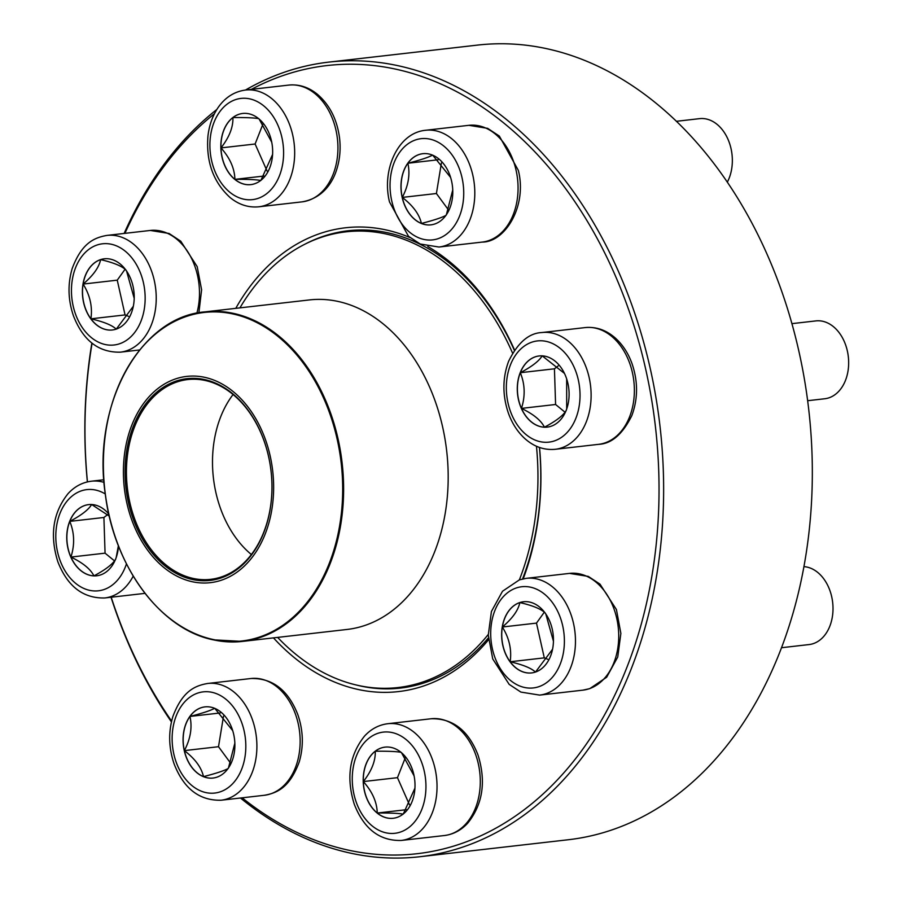 <?xml version="1.0" encoding="UTF-8"?>
<svg xmlns="http://www.w3.org/2000/svg" width="902" height="902" viewBox="0 0 902 902"><rect width="100%" height="100%" fill="white"/><g stroke="black" fill="none" stroke-linecap="round" stroke-linejoin="round"><path stroke-width="1.35" d="M288.73 85.092C299.081 84.1 308.619 87.156 317.369 94.259C329.613 104.812 336.987 119.278 339.502 137.645C340.821 148.514 339.953 158.899 336.92 168.798C333.041 181.843 323.311 198.169 302.091 201.856A58.765 42.27 -96.5 0 0 337.382 157.196A58.765 42.27 -96.5 0 0 315.023 93.684A58.765 42.27 -96.5 0 0 288.73 85.092L245.479 90.042A399.913 287.67 83.5 0 1 328.802 62.114A399.913 287.67 83.5 0 1 660.061 426.736A399.913 287.67 83.5 0 1 419.701 856.742A399.913 287.67 83.5 0 1 240.778 798.259A399.913 287.67 83.5 0 1 240.473 798.011M171.436 721.893A399.913 287.67 83.5 0 1 111.036 597.248M87.37 481.905A399.913 287.67 83.5 0 1 91.869 343.076M124.138 233.438A399.913 287.67 83.5 0 1 216.841 109.48M419.701 856.742L568.407 839.728A399.913 287.67 -96.5 0 0 808.756 409.722A399.913 287.67 -96.5 0 0 477.508 45.1L328.802 62.114M242.164 797.819A396.643 285.325 -96.5 0 0 658.99 496.574A396.643 285.325 -96.5 0 0 251.376 89.366M214.439 113.731A396.643 285.325 -96.5 0 0 124.904 233.359M92.083 343.256A396.643 285.325 -96.5 0 0 87.449 481.893M111.205 597.225A396.643 285.325 -96.5 0 0 171.617 721.126M488.557 639.732A233.415 167.907 83.5 0 1 294.097 657.457A233.415 167.907 83.5 0 1 273.453 637.872M235.76 308.349A233.415 167.907 83.5 0 1 409.925 237.53M427.785 246.483A233.415 167.907 83.5 0 1 514.546 350.044M539.531 447.471A233.415 167.907 83.5 0 1 523.205 578.836M355.839 684.889A230.157 165.562 -96.5 0 0 400.409 688.091A230.157 165.562 -96.5 0 0 488.422 637.872M522.551 578.971A230.157 165.562 -96.5 0 0 539.441 447.437M514.365 350.314A230.157 165.562 -96.5 0 0 348.093 230.765A230.157 165.562 -96.5 0 0 305.395 243.946M258.694 118.692A35.809 25.763 83.5 0 1 272.325 157.399A35.809 25.763 83.5 0 1 250.812 184.617A35.809 25.763 83.5 0 1 221.148 151.964A35.809 25.763 83.5 0 1 242.672 113.46A35.809 25.763 83.5 0 1 258.694 118.692M260.791 180.49C256.54 179.622 247.903 179.25 234.903 179.363A35.809 25.763 -96.5 0 0 250.869 184.606M220.967 147.905A35.809 25.763 -96.5 0 0 234.903 179.363C234.599 168.448 229.954 157.963 220.967 147.905C229.255 137.307 233.246 127.193 232.919 117.564A35.809 25.763 -96.5 0 0 220.967 147.905L255.108 144.004L267.105 171.098M242.728 113.449A35.809 25.763 -96.5 0 0 232.919 117.564C245.806 117.44 254.443 117.812 258.806 118.681M259.156 119.075L271.739 142.212M272.584 154.456L260.937 180.299M263.023 123.878L255.108 144.004M234.903 179.363L264.015 176.037M100.505 259.641A35.809 25.763 83.5 0 1 104.237 258.818A35.809 25.763 83.5 0 1 133.902 291.47A35.809 25.763 83.5 0 1 112.378 329.974A35.809 25.763 83.5 0 1 83.085 299.96A35.809 25.763 83.5 0 1 100.505 259.641M133.327 306.285L116.302 329.083M116.234 329.14C112.164 325.227 103.73 321.788 90.922 318.823A35.809 25.763 -96.5 0 0 112.434 329.974M83.119 284.074A35.809 25.763 -96.5 0 0 90.922 318.823C92.624 306.748 90.02 295.168 83.119 284.074C93.222 275.482 99.051 267.342 100.618 259.629A35.809 25.763 -96.5 0 0 83.119 284.074L117.249 280.161L125.062 314.922L128.456 316.309M104.294 258.818A35.809 25.763 -96.5 0 0 100.618 259.629C113.302 262.55 121.736 265.989 125.919 269.946M126.562 271.017L134.206 298.359M125.085 269.224L117.249 280.161M90.922 318.823L125.062 314.922M118.478 545.913A35.809 25.763 83.5 0 1 96.728 575.78A35.809 25.763 83.5 0 1 71.641 558.834A35.809 25.763 83.5 0 1 69.668 521.39A35.809 25.763 83.5 0 1 88.588 504.624A35.809 25.763 83.5 0 1 108.826 514.061M118.387 545.676L116.166 557.639M115.772 559.003C112.84 564.1 105.568 569.726 93.921 575.871A35.809 25.763 -96.5 0 0 96.785 575.78M70.931 557.064A35.809 25.763 -96.5 0 0 93.921 575.871C90.561 569.117 82.894 562.848 70.931 557.064C74.855 544.752 74.483 532.856 69.781 521.379A35.809 25.763 -96.5 0 0 70.931 557.064L105.06 553.163L114.486 560.875M88.644 504.624A35.809 25.763 -96.5 0 0 69.781 521.379C81.327 515.301 88.61 509.675 91.632 504.511M91.666 504.534L109.3 516.124M107.665 514.58L103.91 517.477L105.06 553.163M69.781 521.379L103.91 517.477M184.256 750.622A35.809 25.763 83.5 0 1 204.901 706.886A35.809 25.763 83.5 0 1 234.565 739.539A35.809 25.763 83.5 0 1 213.041 778.043A35.809 25.763 83.5 0 1 184.256 750.622M214.834 708.408L232.705 730.654M234.847 743.135L228.465 767.952M228.195 768.481C224.271 770.703 216.029 773.42 203.491 776.633A35.809 25.763 -96.5 0 0 213.097 778.043M184.369 750.611A35.809 25.763 -96.5 0 0 203.491 776.633C201.473 767.523 195.103 758.841 184.369 750.611C190.536 738.794 192.408 727.407 189.961 716.436A35.809 25.763 -96.5 0 0 184.369 750.611L218.51 746.709L230.641 763.216M204.957 706.886A35.809 25.763 -96.5 0 0 189.961 716.436C202.51 713.223 210.741 710.505 214.676 708.273M223.504 716.143L218.51 746.709M189.961 716.436L220.257 712.963M239.943 307.864A229.333 164.965 83.5 0 1 345.94 231.837A229.333 164.965 83.5 0 1 386.293 234.058A229.333 164.965 83.5 0 1 512.573 353.133M536.465 446.253A229.333 164.965 83.5 0 1 519.36 579.862L526.272 578.34A58.765 42.27 83.5 0 1 574.946 631.919A58.765 42.27 83.5 0 1 539.633 695.104L520.871 692.082L509.156 684.359L492.729 658.922L488.286 635.087L491.41 611.511L502.504 591.25L519.394 579.862M488.275 634.444A229.333 164.965 83.5 0 1 398.064 687.538A229.333 164.965 83.5 0 1 277.636 637.398M204.98 377.397A103.809 74.674 83.5 0 1 260.092 545.045A103.809 74.674 83.5 0 1 130.463 516.158A103.809 74.674 83.5 0 1 204.98 377.397M204.844 379.641A101.531 73.028 83.5 0 1 258.739 543.602A101.531 73.028 83.5 0 1 131.951 515.346A101.531 73.028 83.5 0 1 204.844 379.641M205.453 380.531A100.55 72.329 83.5 0 1 271.908 483.449A100.55 72.329 83.5 0 1 210.617 579.343A100.55 72.329 83.5 0 1 127.329 487.666A100.55 72.329 83.5 0 1 187.763 379.55A100.55 72.329 83.5 0 1 205.453 380.531M251.376 554.527A100.55 72.329 83.5 0 1 233.066 394.524M377.149 813.04A35.809 25.763 83.5 0 1 363.529 774.344A35.809 25.763 83.5 0 1 385.03 747.127A35.809 25.763 83.5 0 1 414.695 779.779A35.809 25.763 83.5 0 1 393.171 818.283A35.809 25.763 83.5 0 1 377.149 813.04M385.086 747.115A35.809 25.763 -96.5 0 0 375.277 751.231C388.164 751.107 396.801 751.479 401.164 752.347M401.514 752.742L414.097 775.878M414.943 788.111L403.295 813.965M403.149 814.145C398.898 813.288 390.262 812.916 377.262 813.029A35.809 25.763 -96.5 0 0 393.227 818.272M363.326 781.572A35.809 25.763 -96.5 0 0 377.262 813.029C376.957 802.115 372.312 791.629 363.326 781.572C371.613 770.962 375.604 760.848 375.277 751.231A35.809 25.763 -96.5 0 0 363.326 781.572L397.466 777.671L409.463 804.764M405.381 757.545L397.466 777.671M377.262 813.029L406.374 809.703M535.348 672.091A35.809 25.763 83.5 0 1 531.616 672.926A35.809 25.763 83.5 0 1 501.952 640.273A35.809 25.763 83.5 0 1 523.476 601.758A35.809 25.763 83.5 0 1 552.768 631.783A35.809 25.763 83.5 0 1 535.348 672.091M781.572 647.715L809.117 644.558A39.169 28.176 -96.5 0 0 813.209 643.656A39.169 28.176 -96.5 0 0 832.625 602.141A39.169 28.176 -96.5 0 0 803.964 566.636M523.532 601.758A35.809 25.763 -96.5 0 0 519.845 602.57A35.809 25.763 -96.5 0 0 502.346 627.014C512.46 618.422 518.289 610.282 519.845 602.57C532.541 605.501 540.975 608.929 545.146 612.886M545.789 613.969L553.445 641.232M552.554 649.237L535.529 672.024M535.461 672.08C531.391 668.179 522.957 664.74 510.16 661.764A35.809 25.763 -96.5 0 0 531.673 672.915M502.346 627.014A35.809 25.763 -96.5 0 0 510.16 661.764C511.862 649.688 509.258 638.097 502.346 627.014L536.487 623.113L544.289 657.862L547.694 659.249M544.312 612.165L536.487 623.113M510.16 661.764L544.289 657.862M566.185 410.342A35.809 25.763 83.5 0 1 547.255 427.108A35.809 25.763 83.5 0 1 517.601 394.467A35.809 25.763 83.5 0 1 539.114 355.952A35.809 25.763 83.5 0 1 564.212 372.909A35.809 25.763 83.5 0 1 566.185 410.342M807.651 400.713L824.766 398.752A39.169 28.176 -96.5 0 0 845.467 380.407A39.169 28.176 -96.5 0 0 843.314 339.456A39.169 28.176 -96.5 0 0 815.859 320.909L791.911 323.649M539.17 355.952A35.809 25.763 -96.5 0 0 520.307 372.706A35.809 25.763 -96.5 0 0 521.457 408.392C525.392 396.079 525.009 384.184 520.307 372.706C531.853 366.629 539.137 361.003 542.158 355.839M542.192 355.862L564.46 373.417M566.659 378.863L566.693 408.967M566.298 410.331C563.378 415.427 556.094 421.054 544.447 427.198A35.809 25.763 -96.5 0 0 547.311 427.108M521.457 408.392A35.809 25.763 -96.5 0 0 544.447 427.198C541.087 420.433 533.42 414.165 521.457 408.392L555.587 404.491L565.013 412.203M558.191 365.908L554.437 368.805L555.587 404.491M520.307 372.706L554.437 368.805M451.586 181.122A35.809 25.763 83.5 0 1 430.953 224.846A35.809 25.763 83.5 0 1 401.289 192.205A35.809 25.763 83.5 0 1 422.812 153.69A35.809 25.763 83.5 0 1 451.586 181.122M727.294 182.193A39.169 28.176 -96.5 0 0 731.037 148.65A39.169 28.176 -96.5 0 0 699.557 118.647L676.365 121.308M402.281 197.414A35.809 25.763 -96.5 0 0 421.403 223.437C419.385 214.326 413.015 205.645 402.281 197.414C408.448 185.598 410.309 174.21 407.873 163.239A35.809 25.763 -96.5 0 0 402.281 197.414L436.41 193.513L448.553 210.019M422.869 153.69A35.809 25.763 -96.5 0 0 407.873 163.239C420.411 160.026 428.653 157.309 432.588 155.088M432.746 155.212L450.617 177.457M452.748 189.939L446.366 214.755M446.107 215.285C442.172 217.506 433.941 220.223 421.403 223.437A35.809 25.763 -96.5 0 0 431.009 224.846M441.416 162.946L436.41 193.513M407.873 163.239L438.158 159.778M229.751 192.182A50.929 36.632 -96.5 0 0 283.566 150.623A50.929 36.632 -96.5 0 0 226.921 104.294A50.929 36.632 -96.5 0 0 229.751 192.182M245.479 90.042A58.765 42.27 83.5 0 1 294.153 143.61A58.765 42.27 83.5 0 1 258.829 206.795C248.49 207.787 238.94 204.731 230.19 197.628C213.289 182.181 205.881 161.593 207.967 135.875C209.253 124.995 212.669 115.501 218.216 107.383C225.286 97.337 234.373 91.564 245.479 90.042M119.414 343.82A50.929 36.632 -96.5 0 0 133.192 259.641A50.929 36.632 -96.5 0 0 72.318 279.733A50.929 36.632 -96.5 0 0 119.414 343.82M126.528 350.81A58.765 42.27 83.5 0 1 120.394 352.163C98.78 352.671 83.153 340.618 73.502 315.982C68.022 300.005 67.582 284.198 72.183 268.559C81.597 243.337 93.831 237.688 107.034 235.399A58.765 42.27 83.5 0 1 155.099 284.66A58.765 42.27 83.5 0 1 126.528 350.81M196.873 313.163A58.765 42.27 -96.5 0 0 150.296 230.45L107.034 235.399M105.275 493.958A50.929 36.632 -96.5 0 0 58.607 517.286A50.929 36.632 -96.5 0 0 77.098 584.473A50.929 36.632 -96.5 0 0 125.355 566.952A50.929 36.632 -96.5 0 0 126.472 563.863M133.225 576.107A58.765 42.27 83.5 0 1 104.745 597.97C83.131 598.477 67.503 586.424 57.852 561.788C49.576 535.314 52.97 512.607 68.033 493.665C74.584 486.516 82.375 482.356 91.395 481.206A58.765 42.27 83.5 0 1 104.057 482.378M244.115 730.868A50.929 36.632 -96.5 0 0 181.787 705.465A50.929 36.632 -96.5 0 0 201.011 791.065A50.929 36.632 -96.5 0 0 244.115 730.868M250.959 678.518C272.573 678.011 288.2 690.064 297.852 714.7C303.32 730.676 303.771 746.484 299.171 762.111C289.756 787.345 277.512 792.993 264.32 795.282A58.765 42.27 -96.5 0 0 298.179 723.517A58.765 42.27 -96.5 0 0 250.959 678.518L207.697 683.468A58.765 42.27 83.5 0 1 254.928 728.466A58.765 42.27 83.5 0 1 221.058 800.232C199.443 800.739 183.805 788.686 174.165 764.05C168.685 748.074 168.246 732.266 172.834 716.639C182.26 691.406 194.494 685.757 207.697 683.468M137.487 352.907A165.844 119.289 83.5 0 1 204.777 311.889L309.33 299.938A165.844 119.289 83.5 0 1 338.509 301.539A165.844 119.289 83.5 0 1 448.114 471.284A165.844 119.289 83.5 0 1 347.022 629.461L242.469 641.423A165.844 119.289 83.5 0 1 213.278 639.822A165.844 119.289 83.5 0 1 167.659 616.664M204.777 311.889A165.844 119.289 83.5 0 1 233.956 313.501A165.844 119.289 83.5 0 1 343.549 483.247A165.844 119.289 83.5 0 1 242.469 641.423L213.131 639.811C160.443 629.224 114.024 566.411 105.32 494.296C91.801 405.325 139.776 316.952 204.777 311.889M212.725 639.405A165.348 118.94 -96.5 0 0 342.241 503.282A165.348 118.94 -96.5 0 0 233.336 314.043A165.348 118.94 -96.5 0 0 103.82 450.166A165.348 118.94 -96.5 0 0 212.725 639.405M406.103 739.55A50.929 36.632 -96.5 0 0 352.287 781.109A50.929 36.632 -96.5 0 0 408.922 827.438A50.929 36.632 -96.5 0 0 406.103 739.55M431.088 718.759C452.703 718.24 468.341 730.304 477.981 754.929C486.257 781.414 482.863 804.122 467.811 823.064C461.249 830.212 453.458 834.361 444.449 835.523A58.765 42.27 -96.5 0 0 479.74 790.851A58.765 42.27 -96.5 0 0 457.382 727.35A58.765 42.27 -96.5 0 0 431.088 718.759L387.837 723.708A58.765 42.27 83.5 0 1 414.119 732.3A58.765 42.27 83.5 0 1 436.489 795.801A58.765 42.27 83.5 0 1 401.187 840.461C379.573 840.98 363.946 828.915 354.294 804.291C346.018 777.806 349.412 755.098 364.476 736.156C371.026 729.008 378.817 724.858 387.837 723.708M516.44 587.912A50.929 36.632 -96.5 0 0 502.662 672.091A50.929 36.632 -96.5 0 0 563.524 652.011A50.929 36.632 -96.5 0 0 516.44 587.912M569.534 573.39L588.296 576.412L599.999 584.135L616.427 609.572L620.869 633.407L617.746 656.994L606.651 677.244L589.773 688.643L582.884 690.154A58.765 42.27 -96.5 0 0 589.017 688.801A58.765 42.27 -96.5 0 0 617.588 622.662A58.765 42.27 -96.5 0 0 569.534 573.39L526.272 578.34M510.487 364.78A50.929 36.632 -96.5 0 0 544.819 442.273A50.929 36.632 -96.5 0 0 574.258 367.542A50.929 36.632 -96.5 0 0 510.487 364.78M585.173 327.584C596.335 326.558 606.494 330.143 615.649 338.329C622.887 344.981 628.367 353.46 632.065 363.765C638.097 381.58 638.018 398.853 631.84 415.585C622.606 434.268 611.5 443.852 598.533 444.348A58.765 42.27 -96.5 0 0 629.585 416.837A58.765 42.27 -96.5 0 0 626.349 355.399A58.765 42.27 -96.5 0 0 585.173 327.584L541.922 332.534A58.765 42.27 83.5 0 1 590.596 386.112A58.765 42.27 83.5 0 1 555.271 449.297C544.12 450.323 533.961 446.738 524.806 438.552C517.568 431.9 512.088 423.421 508.378 413.116C502.358 395.302 502.425 378.028 508.604 361.296C517.771 342.67 528.876 333.086 541.922 332.534M391.739 200.864A50.929 36.632 -96.5 0 0 454.067 226.278A50.929 36.632 -96.5 0 0 434.832 140.667A50.929 36.632 -96.5 0 0 391.739 200.864M468.871 125.322L487.632 128.343L499.336 136.067L518.334 170.388C527.422 206.028 505.097 242.277 482.22 242.086A58.765 42.27 -96.5 0 0 516.091 170.32A58.765 42.27 -96.5 0 0 468.871 125.322L425.609 130.271A58.765 42.27 83.5 0 1 474.283 183.85A58.765 42.27 83.5 0 1 438.97 247.035L420.208 244.014L408.493 236.29L389.506 201.969C381.445 169.497 398.188 132.774 425.609 130.271M302.091 201.856L258.829 206.795M139.641 349.965L120.394 352.163M150.296 230.45L169.057 233.471L180.761 241.195L197.188 266.631L201.608 289.767L198.891 312.768M103.865 479.774L91.395 481.206M145.019 593.358L104.745 597.97M264.32 795.282L221.058 800.232M398.064 687.538L414.153 685.689M345.94 231.837L362.029 229.999M444.449 835.523L401.187 840.461M582.884 690.154L539.633 695.104M598.533 444.348L555.271 449.297M482.22 242.086L438.97 247.035"/></g></svg>
